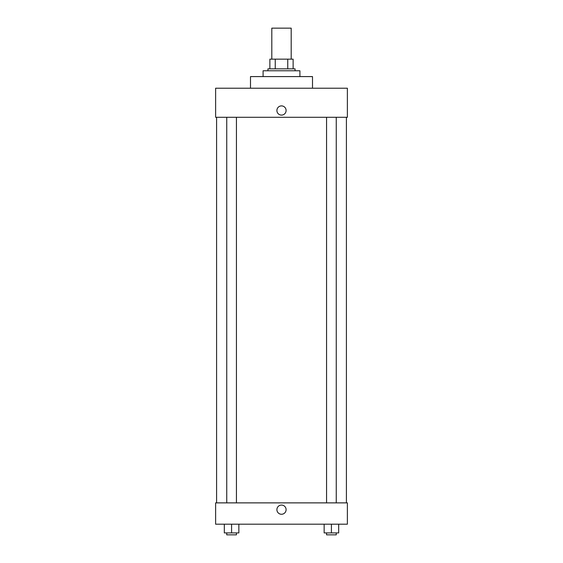 <?xml version="1.0" encoding="UTF-8"?>
<svg xmlns="http://www.w3.org/2000/svg" width="563" height="563" viewBox="0 0 563 563"><rect width="100%" height="100%" fill="white"/><g stroke="black" fill="none" stroke-linecap="round" stroke-linejoin="round"><path stroke-width="0.84" d="M291.191 59.15L291.191 28.15L271.809 28.15L271.809 59.15M275.251 68.841L275.251 59.15L269.874 59.15L269.874 68.841L269.874 59.15M275.251 59.15L293.126 59.15L293.126 68.841M287.749 68.841L287.749 59.15M267.939 70.776L267.939 68.841L295.061 68.841L295.061 70.776M299.91 76.589L299.91 70.776L263.09 70.776L263.09 76.589M312.5 88.215L312.5 76.589L250.5 76.589L250.5 88.215M347.378 88.215L215.622 88.215L347.378 88.215L347.378 117.28L215.622 117.28L215.622 88.215M276.897 110.503A4.603 4.603 0 0 1 283.801 106.513A4.603 4.603 0 0 1 283.801 114.486A4.603 4.603 0 0 1 276.897 110.503M326.568 117.28L326.568 502.879M226.741 502.879L226.741 117.28M215.622 502.879L347.378 502.879L347.378 524.195L215.622 524.195L215.622 502.879M281.5 514.265A4.603 4.603 0 0 1 277.517 507.362A4.603 4.603 0 0 1 285.483 507.362A4.603 4.603 0 0 1 281.5 514.265M324.147 524.195L324.147 532.915L338.68 532.915L338.68 524.195L338.68 532.915M331.417 532.915L331.417 524.195M336.259 532.915L336.259 534.85L326.568 534.85L326.568 532.915M224.32 524.195L224.32 532.915L238.853 532.915L238.853 524.195L238.853 532.915M231.583 532.915L231.583 524.195M236.432 532.915L236.432 534.85L226.741 534.85L226.741 532.915M346.414 502.879L346.414 117.28M216.586 502.879L216.586 117.28M336.259 117.28L336.259 502.879M236.432 502.879L236.432 117.28"/></g></svg>
